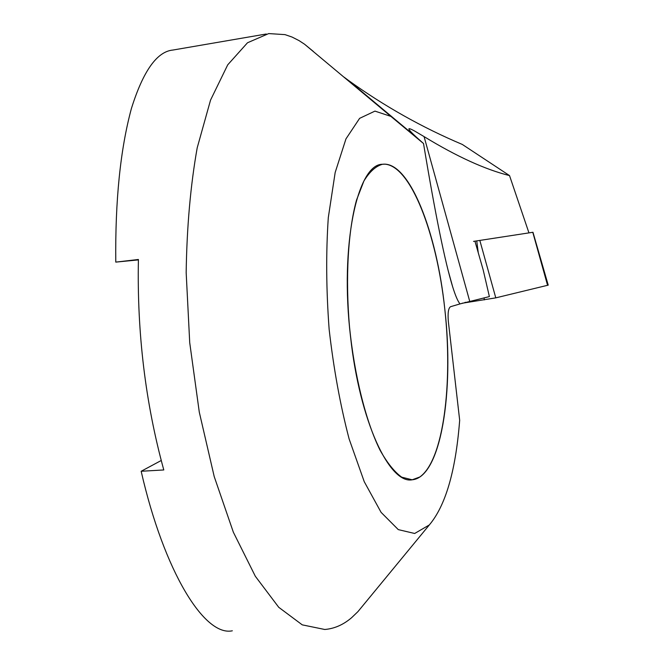 <?xml version="1.0" encoding="UTF-8"?>
<svg xmlns="http://www.w3.org/2000/svg" width="664" height="664" viewBox="0 0 664 664"><rect width="100%" height="100%" fill="white"/><g stroke="black" fill="none" stroke-linecap="round" stroke-linejoin="round"><path stroke-width="1" d="M419.756 477.018L412.195 479.79L401.72 477.175C394.441 471.93 387.22 462.933 380.057 450.192C366.013 421.798 354.501 376.222 349.546 327.12C345.255 277.942 348.052 230.84 356.535 200.047L363.905 181.023C369.616 171.685 375.824 166.1 382.522 164.265L384.962 164.174C411.049 166.133 436.721 234.193 444.78 308.934C453.064 383.651 443.461 460.542 419.756 477.018M161.219 460.509L141.166 471.266C164.083 571.663 204.504 636.817 232.325 630.8M548.215 285.122L532.968 232.267L474.934 241.173L483.184 269.924L489.385 296.592L460.036 303.904C457.952 301.564 455.504 295.903 452.69 286.914C444.988 262.023 435.26 214.231 423.516 143.524L417.789 138.411C411.572 132.8 408.617 129.596 408.924 128.791C409.281 128.409 411.124 129.107 414.427 130.908L424.08 136.61C456.624 156.488 485.11 169.478 509.529 175.595L528.951 232.881M313.317 51.419L304.527 44.197L299.016 40.595L292.044 37.051L285.014 34.628L268.704 33.582L247.506 42.762L227.727 64.823L210.554 100.073L197.2 147.84C190.518 185.389 186.841 226.98 186.169 272.605L189.721 342.69L199.291 412.153L214.215 476.586L233.354 532.213L255.341 576.294L278.747 607.311L302.253 624.857L324.754 629.48C334.382 628.7 343.354 624.766 351.646 617.669L357.896 611.668L364.793 603.302M266.239 34.005L172.997 50.032C157.053 51.452 143.192 70.94 131.414 108.489C120.342 149.375 115.129 200.578 115.777 262.114L138.411 259.483C136.942 332.697 145.399 402.857 163.784 469.954L141.166 471.266M423.516 143.524L390.888 116.391L374.952 111.112L359.614 118.35L345.961 138.884L335.171 172.491L328.298 217.609C325.924 252.569 326.198 289.794 329.137 329.286C333.618 368.62 340.275 405.164 349.115 438.929L364.254 481.707L381.094 512.367L398.292 529.623L414.676 533.482L429.317 524.95C445.386 505.91 455.438 471.847 459.471 422.752L459.679 420.32L448.324 321.268C447.661 312.868 448.407 308.005 450.582 306.693L460.036 303.904M509.529 175.595L462.327 144.453C422.204 127.505 384.149 106.091 348.177 80.211L344.118 77.173M138.403 259.898L115.777 262.114M464.883 302.477L465.58 302.294M350.559 336.872C359.672 421.258 389.511 484.38 412.195 479.79C440.987 477.416 454.384 391.237 444.78 308.934C436.796 231.861 409.215 160.788 382.522 164.265C357.381 163.908 339.611 245.331 350.559 336.872M476.453 240.941L473.532 241.389M548.223 285.138L495.784 297.862L462.127 303.24M424.08 136.61L469.714 301.273M479.823 240.393L495.784 297.862M476.735 240.891L478.271 252.801M484.073 297.862L484.33 299.896M532.785 232.292L547.576 285.346M412.195 479.79L411.024 479.856M448.026 270.074L452.69 286.914M390.888 116.391L304.527 44.197M429.317 524.95L357.896 611.668M348.177 80.211L417.789 138.411"/></g></svg>
